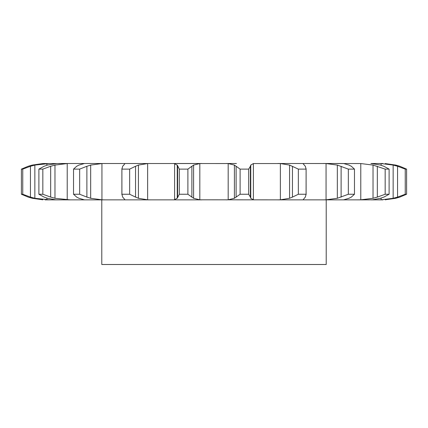 <?xml version="1.0" encoding="UTF-8"?>
<svg xmlns="http://www.w3.org/2000/svg" width="428" height="428" viewBox="0 0 428 428"><rect width="100%" height="100%" fill="white"/><g stroke="black" fill="none" stroke-linecap="round" stroke-linejoin="round"><path stroke-width="0.64" d="M187.892 169.114L187.892 194.248L191.878 197.099L191.878 166.262L187.892 169.114L179.316 169.114L179.316 194.248L177.246 198.282L177.246 165.08L179.316 169.114M193.766 164.983L191.707 166.401M191.707 196.96L193.766 198.378M187.892 194.248L179.316 194.248M177.513 198.004L174.34 199.849M199.823 163.549L199.823 199.812L193.595 198.282L193.595 165.08L199.823 163.549L201.823 163.501L173.372 163.501L174.603 163.549L174.603 199.812L173.372 199.86L201.823 199.86L45.042 199.86M199.823 199.812L303.457 199.86L277.788 199.86L280.367 199.812L280.367 163.549L289.569 165.08L298.348 169.114L306.084 169.114L305.325 166.262M174.34 163.512L177.513 165.358M58.706 163.501L228.178 163.549L234.405 165.08L234.405 198.282L228.178 199.812L226.177 199.86M304.313 198.282L303.115 199.812L303.457 199.86L343.411 199.86M349.034 198.282L343.534 199.86L369.294 199.86M380.54 198.282L372.371 199.812L357.845 199.86L360.783 199.812L360.783 163.549L373.023 165.08L385.163 169.114L389.106 169.114L383.889 166.262M370.926 199.86L382.958 199.86M42.837 194.248L42.837 169.114L50.67 166.262L50.67 197.099L42.837 194.248L38.895 194.248L44.111 197.099L47.46 198.282L55.629 199.812L70.155 199.86L54.977 198.282L54.977 165.08L67.217 163.549L67.217 199.812M326.216 199.86L326.216 264.499L101.784 264.499L101.784 199.86L104.839 199.86L101.939 199.812L90.666 198.282L90.666 165.08L101.939 163.549L101.939 199.812M177.615 166.262L177.615 197.099M236.443 163.501L226.177 163.501M253.397 163.549L253.397 199.812L250.755 198.282L250.755 165.08L253.397 163.549L280.367 163.549M360.783 163.549L277.788 163.501M380.54 165.08L370.926 163.501L382.958 163.501L378.448 163.501L381.134 163.549L381.134 165.267M382.958 163.501L378.448 163.501M351.329 197.099L354.47 194.248L348.333 194.248L337.334 198.282L326.061 199.812L326.061 163.549L323.161 163.501L343.411 163.501M67.217 163.549L42.87 163.549L32.261 165.08L28.178 166.262L21.4 169.114L22.759 169.114L30.442 166.262L30.442 197.099L22.759 194.248L21.4 194.248L28.178 197.099L32.261 198.282L42.87 199.812M150.212 163.501L147.633 163.549L138.431 165.08L138.431 198.282L147.633 199.812L150.212 199.86M240.108 194.248L248.684 194.248L250.385 197.099L250.385 166.262L248.684 169.114L240.108 169.114L236.122 166.262L236.122 197.099L240.108 194.248L240.108 169.114M236.293 196.96L234.234 198.378M253.397 199.812L254.628 199.86M250.348 196.96L250.792 198.378M123.687 198.282L122.676 197.099L121.916 194.248L121.894 168.669L121.894 194.692L121.916 194.248L129.652 194.248L135.542 197.099L135.542 166.262L129.652 169.114L121.916 169.114L122.676 166.262L123.687 165.08M123.564 198.004L125.008 199.849M124.885 199.812L124.543 199.86M135.253 196.96L138.72 198.378M124.543 163.501L124.885 163.549M104.839 163.501L101.939 163.549M292.458 166.262L292.458 197.099L298.348 194.248L306.084 194.248L306.106 194.692L306.106 168.669L306.084 194.248L305.325 197.099M292.458 197.099L289.569 198.282L280.367 199.812M305.426 196.96L304.212 198.378M84.466 199.86L78.966 198.282L76.671 197.099L73.53 194.248L79.667 194.248L86.884 197.099L86.884 166.262L79.667 169.114L73.53 169.114L76.671 166.262L78.966 165.08L84.466 163.501M86.504 196.96L91.046 198.378M303.457 163.501L303.088 163.619M326.061 199.812L323.161 199.86M351.559 196.96L348.804 198.378M50.237 196.96L55.41 198.378M343.534 163.501L349.034 165.08M57.074 163.501L47.46 165.08L44.111 166.262L38.895 169.114L42.837 169.114M49.552 163.501L34.85 165.08L34.85 198.282L49.552 199.86M377.33 166.262L377.33 197.099L385.163 194.248L389.106 194.248L383.889 197.099M377.33 197.099L373.023 198.282L360.783 199.812M384.226 196.96L380.203 198.378M29.997 196.96L35.294 198.378M381.134 198.094L381.134 199.812L378.448 199.86M45.042 163.501L42.87 163.549M381.134 163.549L393.15 165.08L397.559 166.262L397.559 197.099L405.241 194.248L406.6 194.248L399.822 197.099L395.74 198.282L385.13 199.812L395.74 198.282M397.559 197.099L393.15 198.282L381.134 199.812M400.228 196.96L395.333 198.378M234.234 164.983L236.293 166.401M250.792 164.983L250.348 166.401M125.008 163.512L123.564 165.358M138.72 164.983L135.253 166.401M304.212 164.983L305.426 166.401M303.115 163.726L304.313 165.08M91.046 164.983L86.504 166.401M326.061 163.549L337.334 165.08L348.333 169.114L354.47 169.114L351.329 166.262M348.804 164.983L351.559 166.401M55.41 164.983L50.237 166.401M380.203 164.983L384.226 166.401M35.294 164.983L29.997 166.401M397.559 166.262L405.241 169.114L406.6 169.114L399.822 166.262L395.74 165.08L385.13 163.549L395.74 165.08M395.333 164.983L400.228 166.401M248.684 194.248L248.684 169.114M129.652 194.248L129.652 169.114M289.569 165.08L289.569 198.282M298.348 194.248L298.348 169.114M79.667 194.248L79.667 169.114M73.53 194.248L73.53 169.114M337.334 165.08L337.334 198.282M354.47 194.248L354.47 169.114M341.116 166.262L341.116 197.099M348.333 194.248L348.333 169.114M38.895 194.248L38.895 169.114M373.023 165.08L373.023 198.282M389.106 194.248L389.106 169.114M385.163 194.248L385.163 169.114M22.759 194.248L22.759 169.114M21.4 194.248L21.4 169.114M393.15 165.08L393.15 198.282M406.6 194.248L406.6 169.114M405.241 194.248L405.241 169.114M228.178 163.549L228.178 199.812M147.633 163.549L147.633 199.812M46.866 163.549L46.866 165.261M46.866 198.1L46.866 199.812"/></g></svg>
